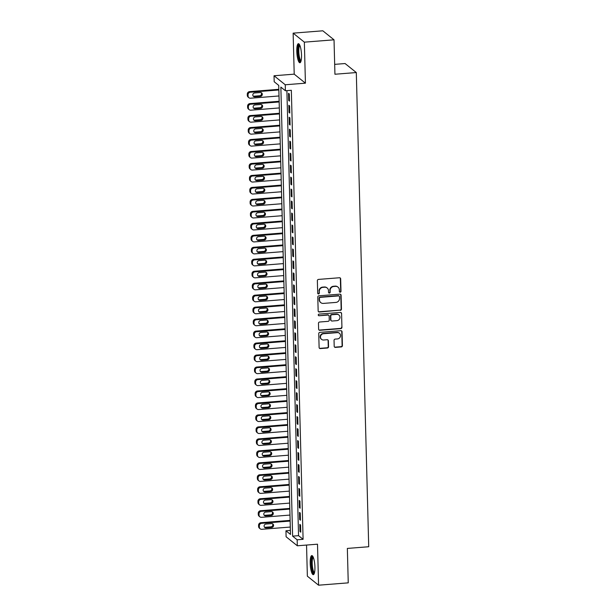 <?xml version="1.0" encoding="UTF-8"?>
<svg xmlns="http://www.w3.org/2000/svg" width="616" height="616" viewBox="0 0 616 616"><rect width="100%" height="100%" fill="white"/><g stroke="black" fill="none" stroke-linecap="round" stroke-linejoin="round"><path stroke-width="0.92" d="M340.194 292.207A0.839 0.801 128.8 0 0 340.995 291.322L340.663 278.832A1.201 1.14 128.8 0 0 339.47 277.754L318.495 279.41A1.201 1.14 128.8 0 0 317.363 280.68L317.687 293.162A0.839 0.801 128.8 0 0 318.526 293.924A0.839 0.801 128.8 0 0 319.319 293.039L319.273 291.422A3.85 3.65 128.8 0 1 322.907 287.364L324.655 287.225A3.85 3.65 128.8 0 1 328.482 290.69L328.52 292.307A0.839 0.801 128.8 0 0 329.36 293.07A0.839 0.801 128.8 0 0 330.153 292.176L330.114 290.567A3.85 3.65 128.8 0 1 333.741 286.509L335.489 286.371A3.85 3.65 128.8 0 1 339.316 289.836L339.362 291.453A0.839 0.801 128.8 0 0 340.194 292.207M339.516 291.899A0.839 0.801 128.8 0 0 340.687 291.083L340.363 278.594A1.201 1.14 128.8 0 0 340.094 277.885M317.841 293.616A0.839 0.801 128.8 0 0 319.019 292.793L319.273 291.422M328.675 292.762A0.839 0.801 128.8 0 0 329.853 291.938L330.114 290.567M314.922 567.028A9.556 2.264 -94.5 0 0 311.804 555.593A9.556 2.264 -94.5 0 0 310.195 563.224A9.556 2.264 -94.5 0 0 313.313 574.659A9.556 2.264 -94.5 0 0 314.922 567.028M301.517 55.124A9.556 2.264 -94.5 0 0 298.398 43.69A9.556 2.264 -94.5 0 0 296.789 51.321A9.556 2.264 -94.5 0 0 299.907 62.747A9.556 2.264 -94.5 0 0 301.517 55.124M334.203 346.308A1.201 1.14 128.8 0 0 335.397 347.385L341.279 346.923A1.201 1.14 128.8 0 0 342.411 345.653L342.049 331.785A1.201 1.14 128.8 0 0 340.856 330.7L319.881 332.363A1.201 1.14 128.8 0 0 318.749 333.626L319.111 347.493A1.201 1.14 128.8 0 0 320.305 348.579L327.412 348.017A1.201 1.14 128.8 0 0 328.551 346.754L328.39 340.817A1.201 1.14 128.8 0 0 327.196 339.732L323.67 340.009A3.219 3.049 128.8 0 1 320.651 335.974A3.219 3.049 128.8 0 1 323.508 333.726L337.314 332.632A3.219 3.049 128.8 0 1 340.34 336.667A3.219 3.049 128.8 0 1 337.483 338.916L335.181 339.1A1.201 1.14 128.8 0 0 334.041 340.371L334.203 346.308M297.158 539.793L297.32 545.784L286.101 536.767L285.947 530.784L290.49 534.434L278.732 85.393L274.189 81.743L274.035 75.753L285.247 84.769L285.4 90.752L280.858 87.102L292.615 536.143L297.158 539.793L303.095 539.323L291.337 90.29L285.4 90.752M334.026 39.817L304.35 42.157L293.139 33.148L322.815 30.8L334.026 39.817L334.935 74.243L356.302 72.549L368.715 546.738L347.347 548.425L348.248 582.852L318.572 585.2L317.502 544.19L297.32 545.784M293.139 33.148L294.209 74.159L305.428 83.175L304.35 42.157M305.428 83.175L285.247 84.769M340.325 310.372A1.201 1.14 128.8 0 0 341.457 309.101L341.095 295.233A1.201 1.14 128.8 0 0 339.901 294.148L318.926 295.803A1.201 1.14 128.8 0 0 317.787 297.074L318.156 310.941A1.201 1.14 128.8 0 0 319.35 312.027L340.017 310.125A1.201 1.14 128.8 0 0 341.156 308.855L340.794 294.987A1.201 1.14 128.8 0 0 340.517 294.279M341.572 313.505L341.934 327.381A1.201 1.14 128.8 0 1 340.802 328.644L319.827 330.307A1.201 1.14 128.8 0 1 318.634 329.221L318.472 323.285A1.201 1.14 128.8 0 1 319.612 322.014L328.12 321.344A1.201 1.14 128.8 0 0 329.252 320.074L329.144 316.139A1.201 1.14 128.8 0 0 327.951 315.053L319.096 315.754A0.839 0.801 128.8 0 1 318.303 314.699A0.839 0.801 128.8 0 1 319.05 314.114L340.379 312.428A1.201 1.14 128.8 0 1 341.572 313.505L341.934 327.381M306.545 545.052L307.361 576.183L318.572 585.2M289.474 101.093L289.281 93.909L288.527 93.301L288.712 100.485L289.474 101.093M289.782 113.067L289.597 105.883L288.835 105.274L289.027 112.459L289.782 113.067M290.098 125.04L289.913 117.856L289.15 117.248L289.343 124.432L290.098 125.04M290.413 137.014L290.221 129.83L289.466 129.221L289.651 136.406L290.413 137.014M290.721 148.987L290.536 141.803L289.782 141.195L289.967 148.379L290.721 148.987M291.037 160.969L290.852 153.777L290.09 153.168L290.282 160.352L291.037 160.969M291.353 172.942L291.16 165.758L290.405 165.15L290.59 172.334L291.353 172.942M291.668 184.916L291.476 177.731L290.721 177.123L290.906 184.307L291.668 184.916M291.976 196.889L291.791 189.705L291.029 189.097L291.222 196.281L291.976 196.889M292.292 208.863L292.107 201.678L291.345 201.07L291.537 208.254L292.292 208.863M292.608 220.836L292.415 213.652L291.661 213.044L291.845 220.228L292.608 220.836M292.916 232.81L292.731 225.625L291.976 225.017L292.161 232.201L292.916 232.81M293.231 244.783L293.047 237.599L292.284 236.991L292.477 244.175L293.231 244.783M293.547 256.757L293.355 249.572L292.6 248.964L292.785 256.148L293.547 256.757M293.863 268.738L293.67 261.554L292.916 260.938L293.101 268.129L293.863 268.738M294.171 280.711L293.986 273.527L293.224 272.919L293.416 280.103L294.171 280.711M294.486 292.685L294.302 285.501L293.539 284.892L293.732 292.076L294.486 292.685M294.802 304.658L294.61 297.474L293.855 296.866L294.04 304.05L294.802 304.658M295.118 316.632L294.925 309.448L294.171 308.839L294.356 316.023L295.118 316.632M295.426 328.605L295.241 321.421L294.479 320.813L294.671 327.997L295.426 328.605M295.742 340.579L295.557 333.395L294.795 332.786L294.987 339.97L295.742 340.579M296.057 352.552L295.865 345.368L295.11 344.76L295.295 351.944L296.057 352.552M296.365 364.533L296.18 357.342L295.426 356.733L295.611 363.917L296.365 364.533M296.681 376.507L296.496 369.323L295.734 368.707L295.926 375.899L296.681 376.507M296.997 388.48L296.804 381.296L296.05 380.688L296.234 387.872L296.997 388.48M297.312 400.454L297.12 393.27L296.365 392.661L296.55 399.846L297.312 400.454M297.62 412.427L297.436 405.243L296.673 404.635L296.866 411.819L297.62 412.427M297.936 424.401L297.751 417.217L296.989 416.608L297.181 423.793L297.936 424.401M298.252 436.374L298.059 429.19L297.305 428.582L297.49 435.766L298.252 436.374M298.56 448.348L298.375 441.164L297.62 440.555L297.805 447.74L298.56 448.348M298.875 460.321L298.691 453.137L297.928 452.529L298.121 459.713L298.875 460.321M299.191 472.303L298.999 465.118L298.244 464.502L298.429 471.694L299.191 472.303M299.507 484.276L299.314 477.092L298.56 476.484L298.745 483.668L299.507 484.276M299.815 496.25L299.63 489.065L298.868 488.457L299.06 495.641L299.815 496.25M300.131 508.223L299.946 501.039L299.184 500.431L299.376 507.615L300.131 508.223M300.446 520.197L300.254 513.013L299.499 512.404L299.684 519.588L300.446 520.197M286.894 90.637L298.552 535.674L303.095 539.323M299.815 524.378L300 531.562L300.762 532.17L300.57 524.986L299.815 524.378M356.302 72.549L345.083 63.54L334.673 64.357M290.39 530.43L285.947 530.784M294.209 74.159L274.035 75.753M298.552 535.674L292.615 536.143M288.712 100.485L289.451 100.423M289.027 112.459L289.766 112.397M289.343 124.432L290.082 124.378M289.651 136.406L290.39 136.352M289.967 148.379L290.706 148.325M290.282 160.352L291.022 160.299M290.59 172.334L291.337 172.272M290.906 184.307L291.645 184.246M291.222 196.281L291.961 196.219M291.537 208.254L292.277 208.193M291.845 220.228L292.585 220.166M292.161 232.201L292.9 232.147M292.477 244.175L293.216 244.121M292.785 256.148L293.532 256.094M293.101 268.129L293.84 268.068M293.416 280.103L294.155 280.041M293.732 292.076L294.471 292.015M294.04 304.05L294.787 303.988M294.356 316.023L295.095 315.962M294.671 327.997L295.411 327.935M294.987 339.97L295.726 339.916M295.295 351.944L296.034 351.89M295.611 363.917L296.35 363.864M295.926 375.899L296.666 375.837M296.234 387.872L296.981 387.81M296.55 399.846L297.289 399.784M296.866 411.819L297.605 411.757M297.181 423.793L297.921 423.731M297.49 435.766L298.229 435.712M297.805 447.74L298.544 447.686M298.121 459.713L298.86 459.659M298.429 471.694L299.176 471.633M298.745 483.668L299.484 483.606M299.06 495.641L299.8 495.58M299.376 507.615L300.115 507.553M299.684 519.588L300.431 519.527M300 531.562L300.739 531.5M337.999 287.133L337.699 286.887A3.85 3.65 128.8 0 0 335.189 286.124L335.489 286.371M329.806 290.321A3.85 3.65 128.8 0 1 333.441 286.263L335.189 286.124M327.165 287.988L326.865 287.741A3.85 3.65 128.8 0 0 324.355 286.987L324.655 287.225M318.973 291.175A3.85 3.65 128.8 0 1 322.607 287.118L324.355 286.987M318.426 311.65A1.201 1.14 128.8 0 0 319.042 311.781L340.017 310.125M339.493 296.65A0.839 0.801 128.8 0 0 338.661 295.896L320.251 297.351A0.839 0.801 128.8 0 0 319.458 298.236L319.496 299.946A3.85 3.65 128.8 0 0 323.323 303.411L335.913 302.418A3.85 3.65 128.8 0 0 339.539 298.36L339.493 296.65M339.208 296.065L338.908 295.819A0.839 0.801 128.8 0 0 338.353 295.649L338.661 295.896M320.813 302.649L320.512 302.402A3.85 3.65 128.8 0 1 319.196 299.699L319.15 297.998A0.839 0.801 128.8 0 1 319.943 297.105L338.353 295.649M318.903 329.93A1.201 1.14 128.8 0 0 319.527 330.06L340.502 328.405A1.201 1.14 128.8 0 0 341.634 327.135M328.736 315.292L328.436 315.053A1.201 1.14 128.8 0 0 327.65 314.815L319.096 315.754M318.41 315.446A0.839 0.801 128.8 0 0 318.795 315.515M336.944 320.643A3.219 3.049 128.8 0 0 338.877 314.992A3.219 3.049 128.8 0 0 336.775 314.36L331.916 314.745A1.201 1.14 128.8 0 0 330.777 316.008L330.884 319.95A1.201 1.14 128.8 0 0 332.078 321.028L336.944 320.643M338.877 314.992L338.577 314.753A3.219 3.049 128.8 0 0 336.475 314.114L336.775 314.36M331.293 320.797L330.992 320.551A1.201 1.14 128.8 0 1 330.576 319.704L330.476 315.769A1.201 1.14 128.8 0 1 331.608 314.499L336.475 314.114M341.272 313.267A1.201 1.14 128.8 0 0 340.995 312.558M339.416 333.264L339.108 333.025A3.219 3.049 128.8 0 0 337.014 332.386L337.314 332.632M321.575 339.377L321.267 339.131A3.219 3.049 128.8 0 1 323.207 333.479L337.014 332.386M319.381 348.209A1.201 1.14 128.8 0 0 320.004 348.34L327.111 347.778A1.201 1.14 128.8 0 0 328.243 346.508L328.089 340.571A1.201 1.14 128.8 0 0 327.82 339.863M334.473 347.016A1.201 1.14 128.8 0 0 335.089 347.147L340.979 346.677A1.201 1.14 128.8 0 0 342.111 345.414L341.749 331.539A1.201 1.14 128.8 0 0 341.48 330.83M278.84 89.312L249.595 91.622A2.449 2.325 -51.2 0 0 247.285 94.209L247.316 95.403A2.449 2.325 -51.2 0 0 248.156 97.128L248.91 97.736A2.449 2.325 128.8 0 0 250.512 98.221L279.01 95.965M248.91 97.736A2.449 2.325 128.8 0 1 248.071 96.011L248.04 94.818A2.449 2.325 128.8 0 1 250.35 92.231L278.856 89.982M253.138 96.058A1.963 1.863 128.8 0 0 254 96.196L259.698 95.749A1.963 1.863 128.8 0 0 261.207 92.662M254.755 96.804L260.452 96.358A1.963 1.863 128.8 0 0 261.631 92.908A1.963 1.863 128.8 0 0 260.352 92.523L254.654 92.97A1.963 1.863 128.8 0 0 253.476 96.419A1.963 1.863 128.8 0 0 254.755 96.804L254 96.196M300.947 61.331A8.27 1.956 85.5 0 1 298.059 51.498A8.27 1.956 85.5 0 1 299.653 44.922M299.915 45.515A7.661 1.81 -94.5 0 0 298.798 51.575A7.661 1.81 -94.5 0 0 301.116 60.707M298.929 43.898A9.502 2.248 -94.5 0 0 297.751 51.259A9.502 2.248 -94.5 0 0 300.392 62.462M314.353 573.242A8.27 1.956 85.5 0 1 311.727 566.859A8.27 1.956 85.5 0 1 312.304 557.226A8.27 1.956 85.5 0 1 313.059 556.833M313.321 557.418A7.661 1.81 -94.5 0 0 312.982 557.765A7.661 1.81 -94.5 0 0 312.366 565.919A7.661 1.81 -94.5 0 0 314.522 572.618M312.335 555.801A9.502 2.248 -94.5 0 0 312.12 556.071A9.502 2.248 -94.5 0 0 311.311 565.727A9.502 2.248 -94.5 0 0 313.798 574.366M279.148 101.286L249.911 103.596A2.449 2.325 -51.2 0 0 247.601 106.183L247.632 107.376A2.449 2.325 -51.2 0 0 248.471 109.101L249.226 109.71A2.449 2.325 128.8 0 0 250.82 110.195L279.325 107.939M249.226 109.71A2.449 2.325 128.8 0 1 248.387 107.985L248.356 106.791A2.449 2.325 128.8 0 1 250.666 104.212L279.171 101.956M253.453 108.031A1.963 1.863 128.8 0 0 254.308 108.17L260.006 107.723A1.963 1.863 128.8 0 0 261.523 104.635M255.07 108.778L260.768 108.331A1.963 1.863 128.8 0 0 261.946 104.882A1.963 1.863 128.8 0 0 260.668 104.497L254.97 104.951A1.963 1.863 128.8 0 0 253.792 108.393A1.963 1.863 128.8 0 0 255.07 108.778L254.308 108.17M279.464 113.259L250.219 115.577A2.449 2.325 -51.2 0 0 247.909 118.156L247.94 119.35A2.449 2.325 -51.2 0 0 248.779 121.075L249.542 121.683A2.449 2.325 128.8 0 0 251.135 122.168L279.641 119.92M249.542 121.683A2.449 2.325 128.8 0 1 248.702 119.966L248.672 118.765A2.449 2.325 128.8 0 1 250.982 116.185L279.479 113.929M253.769 120.012A1.963 1.863 128.8 0 0 254.624 120.143L260.322 119.697A1.963 1.863 128.8 0 0 261.839 116.609M255.386 120.751L261.084 120.305A1.963 1.863 128.8 0 0 262.262 116.863A1.963 1.863 128.8 0 0 260.984 116.47L255.286 116.924A1.963 1.863 128.8 0 0 254.1 120.366A1.963 1.863 128.8 0 0 255.386 120.751L254.624 120.143M279.78 125.233L250.535 127.551A2.449 2.325 -51.2 0 0 248.225 130.13L248.256 131.331A2.449 2.325 -51.2 0 0 249.095 133.048L249.85 133.657A2.449 2.325 128.8 0 0 251.451 134.142L279.949 131.893M249.85 133.657A2.449 2.325 128.8 0 1 249.01 131.94L248.98 130.738A2.449 2.325 128.8 0 1 251.297 128.159L279.795 125.903M254.085 131.986A1.963 1.863 128.8 0 0 254.939 132.117L260.637 131.67A1.963 1.863 128.8 0 0 262.154 128.582M255.694 132.725L261.392 132.278A1.963 1.863 128.8 0 0 262.57 128.836A1.963 1.863 128.8 0 0 261.292 128.444L255.594 128.898A1.963 1.863 128.8 0 0 254.416 132.34A1.963 1.863 128.8 0 0 255.694 132.725L254.939 132.117M280.095 137.214L250.851 139.524A2.449 2.325 -51.2 0 0 248.541 142.104L248.571 143.305A2.449 2.325 -51.2 0 0 249.411 145.022L250.165 145.63A2.449 2.325 128.8 0 0 251.767 146.115L280.265 143.867M250.165 145.63A2.449 2.325 128.8 0 1 249.326 143.913L249.295 142.712A2.449 2.325 128.8 0 1 251.605 140.132L280.111 137.876M254.393 143.959A1.963 1.863 128.8 0 0 255.255 144.09L260.953 143.644A1.963 1.863 128.8 0 0 262.462 140.556M256.01 144.706L261.708 144.252A1.963 1.863 128.8 0 0 262.886 140.81A1.963 1.863 128.8 0 0 261.608 140.417L255.91 140.871A1.963 1.863 128.8 0 0 254.731 144.313A1.963 1.863 128.8 0 0 256.01 144.706L255.255 144.09M280.403 149.188L251.166 151.498A2.449 2.325 -51.2 0 0 248.849 154.077L248.879 155.278A2.449 2.325 -51.2 0 0 249.719 157.003L250.481 157.611A2.449 2.325 128.8 0 0 252.075 158.096L280.58 155.84M250.481 157.611A2.449 2.325 128.8 0 1 249.642 155.886L249.611 154.685A2.449 2.325 128.8 0 1 251.921 152.106L280.426 149.85M254.708 155.933A1.963 1.863 128.8 0 0 255.563 156.071L261.261 155.617A1.963 1.863 128.8 0 0 262.778 152.529M256.325 156.68L262.023 156.225A1.963 1.863 128.8 0 0 263.201 152.783A1.963 1.863 128.8 0 0 261.923 152.398L256.225 152.845A1.963 1.863 128.8 0 0 255.047 156.287A1.963 1.863 128.8 0 0 256.325 156.68L255.563 156.071M280.719 161.161L251.474 163.471A2.449 2.325 -51.2 0 0 249.164 166.05L249.195 167.252A2.449 2.325 -51.2 0 0 250.034 168.976L250.797 169.585A2.449 2.325 128.8 0 0 252.391 170.07L280.896 167.814M250.797 169.585A2.449 2.325 128.8 0 1 249.957 167.86L249.927 166.659A2.449 2.325 128.8 0 1 252.237 164.079L280.734 161.823M255.024 167.906A1.963 1.863 128.8 0 0 255.879 168.045L261.577 167.591A1.963 1.863 128.8 0 0 263.094 164.503M256.633 168.653L262.331 168.199A1.963 1.863 128.8 0 0 263.509 164.757A1.963 1.863 128.8 0 0 262.231 164.372L256.533 164.819A1.963 1.863 128.8 0 0 255.355 168.26A1.963 1.863 128.8 0 0 256.633 168.653L255.879 168.045M281.035 173.135L251.79 175.445A2.449 2.325 -51.2 0 0 249.48 178.024L249.511 179.225A2.449 2.325 -51.2 0 0 250.35 180.95L251.105 181.558A2.449 2.325 128.8 0 0 252.706 182.043L281.204 179.787M251.105 181.558A2.449 2.325 128.8 0 1 250.265 179.834L250.235 178.64A2.449 2.325 128.8 0 1 252.545 176.053L281.05 173.804M255.332 179.88A1.963 1.863 128.8 0 0 256.194 180.018L261.892 179.564A1.963 1.863 128.8 0 0 263.402 176.476M256.949 180.627L262.647 180.172A1.963 1.863 128.8 0 0 263.825 176.73A1.963 1.863 128.8 0 0 262.547 176.345L256.849 176.792A1.963 1.863 128.8 0 0 255.671 180.242A1.963 1.863 128.8 0 0 256.949 180.627L256.194 180.018M281.343 185.108L252.106 187.418A2.449 2.325 -51.2 0 0 249.796 190.005L249.827 191.199A2.449 2.325 -51.2 0 0 250.666 192.924L251.42 193.532A2.449 2.325 128.8 0 0 253.022 194.017L281.52 191.761M251.42 193.532A2.449 2.325 128.8 0 1 250.581 191.807L250.55 190.614A2.449 2.325 128.8 0 1 252.86 188.026L281.366 185.778M255.648 191.853A1.963 1.863 128.8 0 0 256.502 191.992L262.2 191.537A1.963 1.863 128.8 0 0 263.717 188.458M257.265 192.6L262.963 192.154A1.963 1.863 128.8 0 0 264.141 188.704A1.963 1.863 128.8 0 0 262.863 188.319L257.165 188.766A1.963 1.863 128.8 0 0 255.987 192.215A1.963 1.863 128.8 0 0 257.265 192.6L256.502 191.992M281.658 197.082L252.421 199.392A2.449 2.325 -51.2 0 0 250.104 201.979L250.135 203.172A2.449 2.325 -51.2 0 0 250.974 204.897L251.736 205.505A2.449 2.325 128.8 0 0 253.33 205.99L281.835 203.734M251.736 205.505A2.449 2.325 128.8 0 1 250.897 203.78L250.866 202.587A2.449 2.325 128.8 0 1 253.176 200L281.674 197.751M255.963 203.827A1.963 1.863 128.8 0 0 256.818 203.965L262.516 203.519A1.963 1.863 128.8 0 0 264.033 200.431M257.58 204.574L263.278 204.127A1.963 1.863 128.8 0 0 264.457 200.677A1.963 1.863 128.8 0 0 263.178 200.292L257.48 200.747A1.963 1.863 128.8 0 0 256.302 204.189A1.963 1.863 128.8 0 0 257.58 204.574L256.818 203.965M281.974 209.055L252.729 211.365A2.449 2.325 -51.2 0 0 250.419 213.952L250.45 215.146A2.449 2.325 -51.2 0 0 251.29 216.87L252.044 217.479A2.449 2.325 128.8 0 0 253.646 217.964L282.143 215.715M252.044 217.479A2.449 2.325 128.8 0 1 251.213 215.754L251.174 214.56A2.449 2.325 128.8 0 1 253.492 211.981L281.989 209.725M256.279 215.8A1.963 1.863 128.8 0 0 257.134 215.939L262.832 215.492A1.963 1.863 128.8 0 0 264.349 212.405M257.888 216.547L263.586 216.1A1.963 1.863 128.8 0 0 264.764 212.651A1.963 1.863 128.8 0 0 263.486 212.266L257.788 212.72A1.963 1.863 128.8 0 0 256.61 216.162A1.963 1.863 128.8 0 0 257.888 216.547L257.134 215.939M282.29 221.029L253.045 223.346A2.449 2.325 -51.2 0 0 250.735 225.926L250.766 227.119A2.449 2.325 -51.2 0 0 251.605 228.844L252.36 229.452A2.449 2.325 128.8 0 0 253.961 229.937L282.459 227.689M252.36 229.452A2.449 2.325 128.8 0 1 251.52 227.735L251.49 226.534A2.449 2.325 128.8 0 1 253.8 223.955L282.305 221.698M256.587 227.781A1.963 1.863 128.8 0 0 257.45 227.912L263.147 227.466A1.963 1.863 128.8 0 0 264.657 224.378M258.204 228.521L263.902 228.074A1.963 1.863 128.8 0 0 265.08 224.632A1.963 1.863 128.8 0 0 263.802 224.239L258.104 224.694A1.963 1.863 128.8 0 0 256.926 228.136A1.963 1.863 128.8 0 0 258.204 228.521L257.45 227.912M282.598 233.002L253.361 235.32A2.449 2.325 -51.2 0 0 251.043 237.899L251.082 239.1A2.449 2.325 -51.2 0 0 251.913 240.817L252.675 241.426A2.449 2.325 128.8 0 0 254.269 241.911L282.775 239.662M252.675 241.426A2.449 2.325 128.8 0 1 251.836 239.709L251.805 238.507A2.449 2.325 128.8 0 1 254.115 235.928L282.621 233.672M256.903 239.755A1.963 1.863 128.8 0 0 257.757 239.886L263.455 239.439A1.963 1.863 128.8 0 0 264.972 236.351M258.52 240.502L264.218 240.048A1.963 1.863 128.8 0 0 265.396 236.606A1.963 1.863 128.8 0 0 264.118 236.213L258.42 236.667A1.963 1.863 128.8 0 0 257.242 240.109A1.963 1.863 128.8 0 0 258.52 240.502L257.757 239.886M282.913 244.983L253.669 247.293A2.449 2.325 -51.2 0 0 251.359 249.873L251.39 251.074A2.449 2.325 -51.2 0 0 252.229 252.791L252.991 253.407A2.449 2.325 128.8 0 0 254.585 253.884L283.09 251.636M252.991 253.407A2.449 2.325 128.8 0 1 252.152 251.682L252.121 250.481A2.449 2.325 128.8 0 1 254.431 247.901L282.929 245.645M257.219 251.728A1.963 1.863 128.8 0 0 258.073 251.867L263.771 251.413A1.963 1.863 128.8 0 0 265.288 248.325M258.835 252.475L264.534 252.021A1.963 1.863 128.8 0 0 265.712 248.579A1.963 1.863 128.8 0 0 264.426 248.194L258.728 248.641A1.963 1.863 128.8 0 0 257.55 252.083A1.963 1.863 128.8 0 0 258.835 252.475L258.073 251.867M283.229 256.957L253.985 259.267A2.449 2.325 -51.2 0 0 251.675 261.846L251.705 263.047A2.449 2.325 -51.2 0 0 252.545 264.772L253.299 265.38A2.449 2.325 128.8 0 0 254.901 265.866L283.399 263.61M253.299 265.38A2.449 2.325 128.8 0 1 252.46 263.656L252.429 262.454A2.449 2.325 128.8 0 1 254.747 259.875L283.245 257.619M257.526 263.702A1.963 1.863 128.8 0 0 258.389 263.84L264.087 263.386A1.963 1.863 128.8 0 0 265.604 260.298M259.144 264.449L264.841 263.995A1.963 1.863 128.8 0 0 266.02 260.553A1.963 1.863 128.8 0 0 264.741 260.168L259.043 260.614A1.963 1.863 128.8 0 0 257.865 264.056A1.963 1.863 128.8 0 0 259.144 264.449L258.389 263.84M283.537 268.93L254.3 271.24A2.449 2.325 -51.2 0 0 251.99 273.82L252.021 275.021A2.449 2.325 -51.2 0 0 252.86 276.746L253.615 277.354A2.449 2.325 128.8 0 0 255.216 277.839L283.714 275.583M253.615 277.354A2.449 2.325 128.8 0 1 252.776 275.629L252.745 274.436A2.449 2.325 128.8 0 1 255.055 271.849L283.56 269.6M257.842 275.675A1.963 1.863 128.8 0 0 258.705 275.814L264.403 275.36A1.963 1.863 128.8 0 0 265.912 272.272M259.459 276.422L265.157 275.968A1.963 1.863 128.8 0 0 266.335 272.526A1.963 1.863 128.8 0 0 265.057 272.141L259.359 272.588A1.963 1.863 128.8 0 0 258.181 276.037A1.963 1.863 128.8 0 0 259.459 276.422L258.705 275.814M283.853 280.904L254.616 283.214A2.449 2.325 -51.2 0 0 252.298 285.801L252.329 286.994A2.449 2.325 -51.2 0 0 253.168 288.719L253.931 289.327A2.449 2.325 128.8 0 0 255.525 289.813L284.03 287.556M253.931 289.327A2.449 2.325 128.8 0 1 253.091 287.603L253.06 286.409A2.449 2.325 128.8 0 1 255.37 283.822L283.868 281.574M258.158 287.649A1.963 1.863 128.8 0 0 259.013 287.788L264.711 287.333A1.963 1.863 128.8 0 0 266.228 284.253M259.775 288.396L265.473 287.942A1.963 1.863 128.8 0 0 266.651 284.5A1.963 1.863 128.8 0 0 265.373 284.115L259.675 284.561A1.963 1.863 128.8 0 0 258.497 288.011A1.963 1.863 128.8 0 0 259.775 288.396L259.013 287.788M284.168 292.877L254.924 295.187A2.449 2.325 -51.2 0 0 252.614 297.774L252.645 298.968A2.449 2.325 -51.2 0 0 253.484 300.693L254.239 301.301A2.449 2.325 128.8 0 0 255.84 301.786L284.346 299.53M254.239 301.301A2.449 2.325 128.8 0 1 253.407 299.576L253.369 298.383A2.449 2.325 128.8 0 1 255.686 295.796L284.184 293.547M258.474 299.622A1.963 1.863 128.8 0 0 259.328 299.761L265.026 299.314A1.963 1.863 128.8 0 0 266.543 296.227M260.083 300.369L265.781 299.923A1.963 1.863 128.8 0 0 266.959 296.473A1.963 1.863 128.8 0 0 265.681 296.088L259.983 296.535A1.963 1.863 128.8 0 0 258.805 299.984A1.963 1.863 128.8 0 0 260.083 300.369L259.328 299.761M284.484 304.851L255.24 307.161A2.449 2.325 -51.2 0 0 252.93 309.748L252.96 310.941A2.449 2.325 -51.2 0 0 253.8 312.666L254.554 313.275A2.449 2.325 128.8 0 0 256.156 313.76L284.654 311.504M254.554 313.275A2.449 2.325 128.8 0 1 253.715 311.55L253.684 310.356A2.449 2.325 128.8 0 1 255.994 307.769L284.5 305.521M258.782 311.596A1.963 1.863 128.8 0 0 259.644 311.735L265.342 311.288A1.963 1.863 128.8 0 0 266.851 308.2M260.399 312.343L266.097 311.896A1.963 1.863 128.8 0 0 267.275 308.447A1.963 1.863 128.8 0 0 265.996 308.062L260.298 308.516A1.963 1.863 128.8 0 0 259.12 311.958A1.963 1.863 128.8 0 0 260.399 312.343L259.644 311.735M284.792 316.824L255.555 319.142A2.449 2.325 -51.2 0 0 253.245 321.721L253.276 322.915A2.449 2.325 -51.2 0 0 254.115 324.64L254.87 325.248A2.449 2.325 128.8 0 0 256.464 325.733L284.969 323.485M254.87 325.248A2.449 2.325 128.8 0 1 254.031 323.531L254 322.33A2.449 2.325 128.8 0 1 256.31 319.75L284.815 317.494M259.097 323.577A1.963 1.863 128.8 0 0 259.952 323.708L265.65 323.261A1.963 1.863 128.8 0 0 267.167 320.174M260.714 324.316L266.412 323.87A1.963 1.863 128.8 0 0 267.59 320.428A1.963 1.863 128.8 0 0 266.312 320.035L260.614 320.489A1.963 1.863 128.8 0 0 259.436 323.931A1.963 1.863 128.8 0 0 260.714 324.316L259.952 323.708M285.108 328.798L255.863 331.115A2.449 2.325 -51.2 0 0 253.553 333.695L253.584 334.896A2.449 2.325 -51.2 0 0 254.423 336.613L255.186 337.221A2.449 2.325 128.8 0 0 256.78 337.707L285.285 335.458M255.186 337.221A2.449 2.325 128.8 0 1 254.346 335.504L254.316 334.303A2.449 2.325 128.8 0 1 256.626 331.724L285.123 329.468M259.413 335.551A1.963 1.863 128.8 0 0 260.268 335.681L265.966 335.235A1.963 1.863 128.8 0 0 267.483 332.147M261.03 336.29L266.728 335.843A1.963 1.863 128.8 0 0 267.906 332.401A1.963 1.863 128.8 0 0 266.628 332.009L260.93 332.463A1.963 1.863 128.8 0 0 259.744 335.905A1.963 1.863 128.8 0 0 261.03 336.29L260.268 335.681M285.424 340.779L256.179 343.089A2.449 2.325 -51.2 0 0 253.869 345.668L253.9 346.87A2.449 2.325 -51.2 0 0 254.739 348.587L255.494 349.195A2.449 2.325 128.8 0 0 257.095 349.68L285.593 347.432M255.494 349.195A2.449 2.325 128.8 0 1 254.654 347.478L254.624 346.277A2.449 2.325 128.8 0 1 256.941 343.697L285.439 341.441M259.729 347.524A1.963 1.863 128.8 0 0 260.583 347.655L266.281 347.208A1.963 1.863 128.8 0 0 267.798 344.121M261.338 348.271L267.036 347.817A1.963 1.863 128.8 0 0 268.214 344.375A1.963 1.863 128.8 0 0 266.936 343.982L261.238 344.436A1.963 1.863 128.8 0 0 260.06 347.878A1.963 1.863 128.8 0 0 261.338 348.271L260.583 347.655M285.739 352.752L256.495 355.062A2.449 2.325 -51.2 0 0 254.185 357.642L254.215 358.843A2.449 2.325 -51.2 0 0 255.055 360.568L255.809 361.176A2.449 2.325 128.8 0 0 257.411 361.661L285.909 359.405M255.809 361.176A2.449 2.325 128.8 0 1 254.97 359.451L254.939 358.25A2.449 2.325 128.8 0 1 257.249 355.671L285.755 353.415M260.037 359.498A1.963 1.863 128.8 0 0 260.899 359.636L266.597 359.182A1.963 1.863 128.8 0 0 268.106 356.094M261.654 360.245L267.352 359.79A1.963 1.863 128.8 0 0 268.53 356.348A1.963 1.863 128.8 0 0 267.252 355.963L261.554 356.41A1.963 1.863 128.8 0 0 260.375 359.852A1.963 1.863 128.8 0 0 261.654 360.245L260.899 359.636M286.047 364.726L256.81 367.036A2.449 2.325 -51.2 0 0 254.493 369.615L254.524 370.817A2.449 2.325 -51.2 0 0 255.363 372.541L256.125 373.15A2.449 2.325 128.8 0 0 257.719 373.635L286.224 371.379M256.125 373.15A2.449 2.325 128.8 0 1 255.286 371.425L255.255 370.224A2.449 2.325 128.8 0 1 257.565 367.644L286.07 365.388M260.352 371.471A1.963 1.863 128.8 0 0 261.207 371.61L266.905 371.155A1.963 1.863 128.8 0 0 268.422 368.068M261.969 372.218L267.667 371.764A1.963 1.863 128.8 0 0 268.846 368.322A1.963 1.863 128.8 0 0 267.567 367.937L261.869 368.383A1.963 1.863 128.8 0 0 260.691 371.825A1.963 1.863 128.8 0 0 261.969 372.218L261.207 371.61M286.363 376.699L257.118 379.009A2.449 2.325 -51.2 0 0 254.808 381.589L254.839 382.79A2.449 2.325 -51.2 0 0 255.679 384.515L256.441 385.123A2.449 2.325 128.8 0 0 258.035 385.608L286.54 383.352M256.441 385.123A2.449 2.325 128.8 0 1 255.601 383.398L255.571 382.205A2.449 2.325 128.8 0 1 257.881 379.618L286.378 377.369M260.668 383.445A1.963 1.863 128.8 0 0 261.523 383.583L267.221 383.129A1.963 1.863 128.8 0 0 268.738 380.041M262.277 384.192L267.975 383.737A1.963 1.863 128.8 0 0 269.154 380.295A1.963 1.863 128.8 0 0 267.875 379.91L262.177 380.357A1.963 1.863 128.8 0 0 260.999 383.807A1.963 1.863 128.8 0 0 262.277 384.192L261.523 383.583M286.679 388.673L257.434 390.983A2.449 2.325 -51.2 0 0 255.124 393.57L255.155 394.764A2.449 2.325 -51.2 0 0 255.994 396.488L256.749 397.097A2.449 2.325 128.8 0 0 258.35 397.582L286.848 395.326M256.749 397.097A2.449 2.325 128.8 0 1 255.91 395.372L255.879 394.178A2.449 2.325 128.8 0 1 258.189 391.591L286.694 389.343M260.976 395.418A1.963 1.863 128.8 0 0 261.839 395.557L267.536 395.102A1.963 1.863 128.8 0 0 269.046 392.022M262.593 396.165L268.291 395.718A1.963 1.863 128.8 0 0 269.469 392.269A1.963 1.863 128.8 0 0 268.191 391.884L262.493 392.33A1.963 1.863 128.8 0 0 261.315 395.78A1.963 1.863 128.8 0 0 262.593 396.165L261.839 395.557M286.987 400.646L257.75 402.956A2.449 2.325 -51.2 0 0 255.44 405.544L255.471 406.737A2.449 2.325 -51.2 0 0 256.31 408.462L257.065 409.07A2.449 2.325 128.8 0 0 258.666 409.555L287.164 407.299M257.065 409.07A2.449 2.325 128.8 0 1 256.225 407.345L256.194 406.152A2.449 2.325 128.8 0 1 258.504 403.565L287.01 401.316M261.292 407.392A1.963 1.863 128.8 0 0 262.147 407.53L267.845 407.084A1.963 1.863 128.8 0 0 269.361 403.996M262.909 408.138L268.607 407.692A1.963 1.863 128.8 0 0 269.785 404.242A1.963 1.863 128.8 0 0 268.507 403.857L262.809 404.312A1.963 1.863 128.8 0 0 261.631 407.753A1.963 1.863 128.8 0 0 262.909 408.138L262.147 407.53M287.302 412.62L258.065 414.93A2.449 2.325 -51.2 0 0 255.748 417.517L255.779 418.711A2.449 2.325 -51.2 0 0 256.618 420.435L257.38 421.044A2.449 2.325 128.8 0 0 258.974 421.529L287.48 419.28M257.38 421.044A2.449 2.325 128.8 0 1 256.541 419.319L256.51 418.125A2.449 2.325 128.8 0 1 258.82 415.546L287.318 413.29M261.608 419.365A1.963 1.863 128.8 0 0 262.462 419.504L268.16 419.057A1.963 1.863 128.8 0 0 269.677 415.969M263.225 420.112L268.923 419.665A1.963 1.863 128.8 0 0 270.101 416.216A1.963 1.863 128.8 0 0 268.822 415.831L263.124 416.285A1.963 1.863 128.8 0 0 261.946 419.727A1.963 1.863 128.8 0 0 263.225 420.112L262.462 419.504M287.618 424.593L258.374 426.911A2.449 2.325 -51.2 0 0 256.064 429.491L256.094 430.684A2.449 2.325 -51.2 0 0 256.934 432.409L257.688 433.017A2.449 2.325 128.8 0 0 259.29 433.502L287.788 431.254M257.688 433.017A2.449 2.325 128.8 0 1 256.857 431.3L256.818 430.099A2.449 2.325 128.8 0 1 259.136 427.519L287.634 425.263M261.923 431.346A1.963 1.863 128.8 0 0 262.778 431.477L268.476 431.031A1.963 1.863 128.8 0 0 269.993 427.943M263.533 432.085L269.231 431.639A1.963 1.863 128.8 0 0 270.409 428.197A1.963 1.863 128.8 0 0 269.13 427.804L263.432 428.259A1.963 1.863 128.8 0 0 262.254 431.7A1.963 1.863 128.8 0 0 263.533 432.085L262.778 431.477M287.934 436.567L258.689 438.885A2.449 2.325 -51.2 0 0 256.379 441.464L256.41 442.665A2.449 2.325 -51.2 0 0 257.249 444.382L258.004 444.991A2.449 2.325 128.8 0 0 259.606 445.476L288.103 443.227M258.004 444.991A2.449 2.325 128.8 0 1 257.165 443.274L257.134 442.072A2.449 2.325 128.8 0 1 259.444 439.493L287.949 437.237M262.231 443.32A1.963 1.863 128.8 0 0 263.094 443.451L268.792 443.004A1.963 1.863 128.8 0 0 270.301 439.916M263.848 444.067L269.546 443.612A1.963 1.863 128.8 0 0 270.724 440.171A1.963 1.863 128.8 0 0 269.446 439.778L263.748 440.232A1.963 1.863 128.8 0 0 262.57 443.674A1.963 1.863 128.8 0 0 263.848 444.067L263.094 443.451M288.242 448.548L259.005 450.858A2.449 2.325 -51.2 0 0 256.687 453.438L256.726 454.639A2.449 2.325 -51.2 0 0 257.557 456.356L258.32 456.972A2.449 2.325 128.8 0 0 259.913 457.449L288.419 455.201M258.32 456.972A2.449 2.325 128.8 0 1 257.48 455.247L257.45 454.046A2.449 2.325 128.8 0 1 259.76 451.466L288.265 449.21M262.547 455.293A1.963 1.863 128.8 0 0 263.402 455.432L269.1 454.978A1.963 1.863 128.8 0 0 270.616 451.89M264.164 456.04L269.862 455.586A1.963 1.863 128.8 0 0 271.04 452.144A1.963 1.863 128.8 0 0 269.762 451.751L264.064 452.206A1.963 1.863 128.8 0 0 262.886 455.648A1.963 1.863 128.8 0 0 264.164 456.04L263.402 455.432M288.558 460.522L259.313 462.832A2.449 2.325 -51.2 0 0 257.003 465.411L257.034 466.612A2.449 2.325 -51.2 0 0 257.873 468.337L258.635 468.945A2.449 2.325 128.8 0 0 260.229 469.43L288.735 467.174M258.635 468.945A2.449 2.325 128.8 0 1 257.796 467.221L257.765 466.019A2.449 2.325 128.8 0 1 260.075 463.44L288.573 461.184M262.863 467.267A1.963 1.863 128.8 0 0 263.717 467.405L269.415 466.951A1.963 1.863 128.8 0 0 270.932 463.863M264.48 468.014L270.178 467.559A1.963 1.863 128.8 0 0 271.356 464.118A1.963 1.863 128.8 0 0 270.07 463.733L264.372 464.179A1.963 1.863 128.8 0 0 263.194 467.621A1.963 1.863 128.8 0 0 264.48 468.014L263.717 467.405M288.873 472.495L259.629 474.805A2.449 2.325 -51.2 0 0 257.319 477.385L257.349 478.586A2.449 2.325 -51.2 0 0 258.189 480.311L258.943 480.919A2.449 2.325 128.8 0 0 260.545 481.404L289.043 479.148M258.943 480.919A2.449 2.325 128.8 0 1 258.104 479.194L258.073 478.001A2.449 2.325 128.8 0 1 260.391 475.413L288.889 473.165M263.171 479.24A1.963 1.863 128.8 0 0 264.033 479.379L269.731 478.925A1.963 1.863 128.8 0 0 271.248 475.837M264.788 479.987L270.486 479.533A1.963 1.863 128.8 0 0 271.664 476.091A1.963 1.863 128.8 0 0 270.385 475.706L264.688 476.153A1.963 1.863 128.8 0 0 263.509 479.602A1.963 1.863 128.8 0 0 264.788 479.987L264.033 479.379M289.181 484.469L259.944 486.779A2.449 2.325 -51.2 0 0 257.634 489.366L257.665 490.559A2.449 2.325 -51.2 0 0 258.504 492.284L259.259 492.892A2.449 2.325 128.8 0 0 260.861 493.377L289.358 491.121M259.259 492.892A2.449 2.325 128.8 0 1 258.42 491.168L258.389 489.974A2.449 2.325 128.8 0 1 260.699 487.387L289.204 485.138M263.486 491.214A1.963 1.863 128.8 0 0 264.349 491.352L270.047 490.898A1.963 1.863 128.8 0 0 271.556 487.818M265.103 491.961L270.801 491.506A1.963 1.863 128.8 0 0 271.979 488.065A1.963 1.863 128.8 0 0 270.701 487.68L265.003 488.126A1.963 1.863 128.8 0 0 263.825 491.576A1.963 1.863 128.8 0 0 265.103 491.961L264.349 491.352M289.497 496.442L260.26 498.752A2.449 2.325 -51.2 0 0 257.942 501.339L257.973 502.533A2.449 2.325 -51.2 0 0 258.812 504.258L259.575 504.866A2.449 2.325 128.8 0 0 261.169 505.351L289.674 503.095M259.575 504.866A2.449 2.325 128.8 0 1 258.735 503.141L258.705 501.948A2.449 2.325 128.8 0 1 261.015 499.36L289.512 497.112M263.802 503.187A1.963 1.863 128.8 0 0 264.657 503.326L270.355 502.872A1.963 1.863 128.8 0 0 271.872 499.792M265.419 503.934L271.117 503.488A1.963 1.863 128.8 0 0 272.295 500.038A1.963 1.863 128.8 0 0 271.017 499.653L265.319 500.1A1.963 1.863 128.8 0 0 264.141 503.549A1.963 1.863 128.8 0 0 265.419 503.934L264.657 503.326M289.813 508.416L260.568 510.726A2.449 2.325 -51.2 0 0 258.258 513.313L258.289 514.506A2.449 2.325 -51.2 0 0 259.128 516.231L259.883 516.839A2.449 2.325 128.8 0 0 261.484 517.325L289.99 515.068M259.883 516.839A2.449 2.325 128.8 0 1 259.051 515.115L259.013 513.921A2.449 2.325 128.8 0 1 261.33 511.334L289.828 509.085M264.118 515.161A1.963 1.863 128.8 0 0 264.972 515.299L270.67 514.853A1.963 1.863 128.8 0 0 272.187 511.765M265.727 515.908L271.425 515.461A1.963 1.863 128.8 0 0 272.603 512.012A1.963 1.863 128.8 0 0 271.325 511.627L265.627 512.081A1.963 1.863 128.8 0 0 264.449 515.523A1.963 1.863 128.8 0 0 265.727 515.908L264.972 515.299M290.128 520.389L260.884 522.707A2.449 2.325 -51.2 0 0 258.574 525.286L258.605 526.48A2.449 2.325 -51.2 0 0 259.444 528.205L260.198 528.813A2.449 2.325 128.8 0 0 261.8 529.298L290.298 527.05M260.198 528.813A2.449 2.325 128.8 0 1 259.359 527.096L259.328 525.895A2.449 2.325 128.8 0 1 261.638 523.315L290.144 521.059M264.426 527.142A1.963 1.863 128.8 0 0 265.288 527.273L270.986 526.826A1.963 1.863 128.8 0 0 272.495 523.739M266.043 527.881L271.741 527.435A1.963 1.863 128.8 0 0 272.919 523.993A1.963 1.863 128.8 0 0 271.641 523.6L265.943 524.054A1.963 1.863 128.8 0 0 264.764 527.496A1.963 1.863 128.8 0 0 266.043 527.881L265.288 527.273M250.35 92.231L249.595 91.622M248.04 94.818L247.285 94.209M248.071 96.011L247.316 95.403M259.698 95.749L260.452 96.358M250.666 104.212L249.911 103.596M248.356 106.791L247.601 106.183M248.387 107.985L247.632 107.376M260.006 107.723L260.768 108.331M250.982 116.185L250.219 115.577M248.672 118.765L247.909 118.156M248.702 119.966L247.94 119.35M260.322 119.697L261.084 120.305M251.297 128.159L250.535 127.551M248.98 130.738L248.225 130.13M249.01 131.94L248.256 131.331M260.637 131.67L261.392 132.278M251.605 140.132L250.851 139.524M249.295 142.712L248.541 142.104M249.326 143.913L248.571 143.305M260.953 143.644L261.708 144.252M251.921 152.106L251.166 151.498M249.611 154.685L248.849 154.077M249.642 155.886L248.879 155.278M261.261 155.617L262.023 156.225M252.237 164.079L251.474 163.471M249.927 166.659L249.164 166.05M249.957 167.86L249.195 167.252M261.577 167.591L262.331 168.199M252.545 176.053L251.79 175.445M250.235 178.64L249.48 178.024M250.265 179.834L249.511 179.225M261.892 179.564L262.647 180.172M252.86 188.026L252.106 187.418M250.55 190.614L249.796 190.005M250.581 191.807L249.827 191.199M262.2 191.537L262.963 192.154M253.176 200L252.421 199.392M250.866 202.587L250.104 201.979M250.897 203.78L250.135 203.172M262.516 203.519L263.278 204.127M253.492 211.981L252.729 211.365M251.174 214.56L250.419 213.952M251.213 215.754L250.45 215.146M262.832 215.492L263.586 216.1M253.8 223.955L253.045 223.346M251.49 226.534L250.735 225.926M251.52 227.735L250.766 227.119M263.147 227.466L263.902 228.074M254.115 235.928L253.361 235.32M251.805 238.507L251.043 237.899M251.836 239.709L251.082 239.1M263.455 239.439L264.218 240.048M254.431 247.901L253.669 247.293M252.121 250.481L251.359 249.873M252.152 251.682L251.39 251.074M263.771 251.413L264.534 252.021M254.747 259.875L253.985 259.267M252.429 262.454L251.675 261.846M252.46 263.656L251.705 263.047M264.087 263.386L264.841 263.995M255.055 271.849L254.3 271.24M252.745 274.436L251.99 273.82M252.776 275.629L252.021 275.021M264.403 275.36L265.157 275.968M255.37 283.822L254.616 283.214M253.06 286.409L252.298 285.801M253.091 287.603L252.329 286.994M264.711 287.333L265.473 287.942M255.686 295.796L254.924 295.187M253.369 298.383L252.614 297.774M253.407 299.576L252.645 298.968M265.026 299.314L265.781 299.923M255.994 307.769L255.24 307.161M253.684 310.356L252.93 309.748M253.715 311.55L252.96 310.941M265.342 311.288L266.097 311.896M256.31 319.75L255.555 319.142M254 322.33L253.245 321.721M254.031 323.531L253.276 322.915M265.65 323.261L266.412 323.87M256.626 331.724L255.863 331.115M254.316 334.303L253.553 333.695M254.346 335.504L253.584 334.896M265.966 335.235L266.728 335.843M256.941 343.697L256.179 343.089M254.624 346.277L253.869 345.668M254.654 347.478L253.9 346.87M266.281 347.208L267.036 347.817M257.249 355.671L256.495 355.062M254.939 358.25L254.185 357.642M254.97 359.451L254.215 358.843M266.597 359.182L267.352 359.79M257.565 367.644L256.81 367.036M255.255 370.224L254.493 369.615M255.286 371.425L254.524 370.817M266.905 371.155L267.667 371.764M257.881 379.618L257.118 379.009M255.571 382.205L254.808 381.589M255.601 383.398L254.839 382.79M267.221 383.129L267.975 383.737M258.189 391.591L257.434 390.983M255.879 394.178L255.124 393.57M255.91 395.372L255.155 394.764M267.536 395.102L268.291 395.718M258.504 403.565L257.75 402.956M256.194 406.152L255.44 405.544M256.225 407.345L255.471 406.737M267.845 407.084L268.607 407.692M258.82 415.546L258.065 414.93M256.51 418.125L255.748 417.517M256.541 419.319L255.779 418.711M268.16 419.057L268.923 419.665M259.136 427.519L258.374 426.911M256.818 430.099L256.064 429.491M256.857 431.3L256.094 430.684M268.476 431.031L269.231 431.639M259.444 439.493L258.689 438.885M257.134 442.072L256.379 441.464M257.165 443.274L256.41 442.665M268.792 443.004L269.546 443.612M259.76 451.466L259.005 450.858M257.45 454.046L256.687 453.438M257.48 455.247L256.726 454.639M269.1 454.978L269.862 455.586M260.075 463.44L259.313 462.832M257.765 466.019L257.003 465.411M257.796 467.221L257.034 466.612M269.415 466.951L270.178 467.559M260.391 475.413L259.629 474.805M258.073 478.001L257.319 477.385M258.104 479.194L257.349 478.586M269.731 478.925L270.486 479.533M260.699 487.387L259.944 486.779M258.389 489.974L257.634 489.366M258.42 491.168L257.665 490.559M270.047 490.898L270.801 491.506M261.015 499.36L260.26 498.752M258.705 501.948L257.942 501.339M258.735 503.141L257.973 502.533M270.355 502.872L271.117 503.488M261.33 511.334L260.568 510.726M259.013 513.921L258.258 513.313M259.051 515.115L258.289 514.506M270.67 514.853L271.425 515.461M261.638 523.315L260.884 522.707M259.328 525.895L258.574 525.286M259.359 527.096L258.605 526.48M270.986 526.826L271.741 527.435"/></g></svg>
